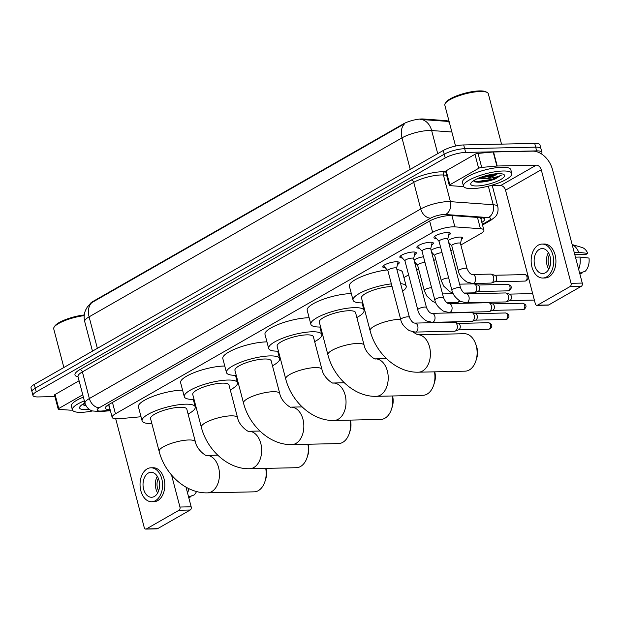 <?xml version="1.0" encoding="UTF-8"?>
<svg xmlns="http://www.w3.org/2000/svg" width="620" height="620" viewBox="0 0 620 620"><rect width="100%" height="100%" fill="white"/><g stroke="black" fill="none" stroke-linecap="round" stroke-linejoin="round"><path stroke-width="0.93" d="M448.144 240.498A7.99 2.03 -14.7 0 1 459.8 237.072A7.99 2.03 -14.7 0 1 462.597 237.863A7.99 2.03 -14.7 0 1 461.389 239.429M385.268 267.755A8.502 2.155 -14.7 0 1 382.772 266.91A8.502 2.155 -14.7 0 1 387.229 263.694A8.502 2.155 -14.7 0 1 396.234 261.756A8.502 2.155 -14.7 0 1 399.218 262.593A8.502 2.155 -14.7 0 1 397.451 264.554M402.326 257.99A8.502 2.155 -14.7 0 1 399.83 257.153A8.502 2.155 -14.7 0 1 404.294 253.929A8.502 2.155 -14.7 0 1 413.292 251.991A8.502 2.155 -14.7 0 1 416.276 252.836A8.502 2.155 -14.7 0 1 414.517 254.797M419.391 248.233A8.502 2.155 -14.7 0 1 416.888 247.388A8.502 2.155 -14.7 0 1 421.352 244.172A8.502 2.155 -14.7 0 1 430.357 242.234A8.502 2.155 -14.7 0 1 433.341 243.079A8.502 2.155 -14.7 0 1 431.574 245.04M436.449 238.475A8.502 2.155 -14.7 0 1 433.954 237.631A8.502 2.155 -14.7 0 1 438.41 234.414A8.502 2.155 -14.7 0 1 447.415 232.477A8.502 2.155 -14.7 0 1 450.399 233.314A8.502 2.155 -14.7 0 1 448.632 235.274M460.861 244.993L480.593 233.709A14.989 3.805 165.3 0 0 483.879 230.152A14.989 3.805 165.3 0 0 480.43 228.703L454.879 226.874A14.989 3.805 165.3 0 0 453.073 226.835A14.989 3.805 165.3 0 0 432.621 232.361L115.444 413.804A14.989 3.805 165.3 0 0 112.158 417.361A14.989 3.805 165.3 0 0 119.497 418.725L141.027 416.749M448.679 121.652A13.485 3.425 165.3 0 0 445.679 120.598L423.328 118.993A13.485 3.425 165.3 0 0 421.701 118.963A13.485 3.425 165.3 0 0 403.295 123.938L92.876 301.506A13.485 3.425 165.3 0 0 90.078 303.839M403.93 277.566L408.627 274.877M416.702 270.25L418.655 269.142M433.768 260.493L435.713 259.377M450.825 250.736L452.778 249.62M431.078 250.255A7.99 2.03 -14.7 0 1 440.557 247.024M414.021 260.012A7.99 2.03 -14.7 0 1 423.499 256.781M451.864 131.99L431.652 130.541A19.98 5.069 165.3 0 0 429.242 130.487A19.98 5.069 165.3 0 0 401.977 137.865A17.484 12.307 -119.8 0 1 404.736 123.612L91.853 302.591L87.311 306.985L85.521 310.24C84.01 313.922 83.739 317.704 84.715 321.586L92.465 351.137M449.329 122.311A17.484 13.562 -85.9 0 0 446.857 121.326L420.213 119.427M54.909 396.575L38.215 396.939A14.989 3.805 -14.7 0 1 32.961 395.459L31.984 391.716A14.989 3.805 -14.7 0 1 35.263 388.159L444.23 154.217A14.989 3.805 -14.7 0 1 464.675 148.692L535.68 147.142A14.989 3.805 -14.7 0 1 540.935 148.622A14.989 3.805 -14.7 0 0 535.68 147.142L464.675 148.692A14.989 3.805 -14.7 0 0 444.23 154.217L35.263 388.159A14.989 3.805 -14.7 0 0 31.984 391.716L31 387.981A14.989 3.805 -14.7 0 1 34.286 384.423L443.246 150.482A14.989 3.805 -14.7 0 1 463.698 144.948L534.696 143.398A14.989 3.805 -14.7 0 1 539.958 144.879L541.919 152.357A14.989 3.805 -14.7 0 1 541.369 153.853M481.849 222.394A14.989 3.805 165.3 0 0 484.623 219.131A14.989 3.805 165.3 0 0 481.174 217.69L451.794 215.582A14.989 3.805 165.3 0 0 449.981 215.543A14.989 3.805 165.3 0 0 429.536 221.069L108.647 404.628A14.989 3.805 165.3 0 0 105.369 408.185A14.989 3.805 165.3 0 0 110.143 409.673M32.961 395.459A14.989 3.805 -14.7 0 1 36.247 391.902L445.207 157.96A14.989 3.805 -14.7 0 1 465.659 152.427L536.657 150.877A14.989 3.805 -14.7 0 1 541.919 152.357M109.159 405.937A14.989 3.805 -14.7 0 1 106.888 405.79M482.12 217.79A14.989 3.805 -14.7 0 1 480.864 218.651M449.849 184.791A2.496 0.635 165.3 0 0 449.299 185.388L445.625 171.368A2.496 0.635 -14.7 0 1 446.168 170.771L449.849 184.791L478.64 168.322L474.966 154.303A2.496 0.635 -14.7 0 1 478.028 153.396L493.195 152.008A2.496 0.635 -14.7 0 1 493.543 151.985L532.619 151.133A19.98 14.066 -119.8 0 1 552.466 169.5L582.257 283.069A2.496 1.659 88.7 0 1 581.335 286.285L570.121 286.533A2.496 1.659 -91.3 0 0 571.051 283.309L541.26 169.748A4.999 3.518 60.2 0 0 536.292 165.153L497.217 166.005A2.496 0.635 165.3 0 0 496.868 166.028L481.701 167.416A2.496 0.635 165.3 0 0 478.64 168.322M446.168 170.771L474.966 154.303M489.661 185.829L500.572 185.589A4.999 3.518 60.2 0 1 505.532 190.185L535.323 303.746A2.496 1.659 -91.3 0 0 536.92 305.365A2.496 1.659 -91.3 0 0 537.478 305.203L548.692 304.955L581.335 286.285M548.692 304.955A2.496 1.659 88.7 0 1 548.134 305.118L536.92 305.365M537.478 305.203L570.121 286.533M449.299 185.388A2.496 0.635 165.3 0 0 449.88 185.628L461.195 186.434A2.496 0.635 165.3 0 0 461.497 186.442L463.582 186.395M545.476 272.738A12.485 8.285 -91.3 0 0 550.521 258.726A12.485 8.285 -91.3 0 0 542.144 248.566A12.485 8.285 -91.3 0 0 539.346 249.372A12.485 8.285 -91.3 0 0 534.3 263.376A12.485 8.285 -91.3 0 0 542.686 273.536A12.485 8.285 -91.3 0 0 545.476 272.738M574.825 254.712L585.877 254.471L587.775 253.386L578.755 252.379L574.236 252.479M542.787 278.031L545.027 277.985A16.98 11.268 -91.3 0 0 548.824 276.892A16.98 11.268 -91.3 0 0 555.691 257.835A16.98 11.268 -91.3 0 0 544.283 244.024L542.043 244.071A16.98 11.268 -91.3 0 0 538.245 245.163A16.98 11.268 -91.3 0 0 531.379 264.213A16.98 11.268 -91.3 0 0 542.787 278.031A16.98 11.268 -91.3 0 0 546.584 276.938A16.98 11.268 -91.3 0 0 553.443 257.889A16.98 11.268 -91.3 0 0 542.043 244.071M578.755 252.379A16.484 10.935 -91.3 0 0 572.175 244.637M587.775 253.386A12.989 8.618 -91.3 0 0 582.033 247.473L572.159 244.567M579.832 273.815L582.118 273.025L581.947 272.382M578.654 269.312A16.484 10.935 -91.3 0 0 579.979 257.052L589 258.06A12.989 8.618 -91.3 0 1 585.195 271.265L579.661 273.172M575.461 257.153L579.979 257.052M549.444 254.642A9.99 6.626 -91.3 0 0 549.715 267.15M548.398 252.58A12.485 8.285 -91.3 0 0 548.762 269.251M455.553 146.056L444.819 105.129A22.475 5.704 -14.7 0 1 445.199 103.478L445.904 102.362A21.483 5.448 -14.7 0 1 479.555 90.907A21.483 5.448 -14.7 0 1 486.003 91.845L487.165 92.473A22.475 5.704 -14.7 0 1 488.304 93.721L501.526 144.127M445.199 103.478A22.475 5.704 -14.7 0 1 480.415 91.496A22.475 5.704 -14.7 0 1 487.165 92.473M472.254 188.612A24.978 6.34 -14.7 0 1 463.489 186.139A24.978 6.34 -14.7 0 1 476.594 176.692A24.978 6.34 -14.7 0 1 503.045 170.996A24.978 6.34 -14.7 0 1 511.81 173.468A24.978 6.34 -14.7 0 1 498.697 182.923A24.978 6.34 -14.7 0 1 472.254 188.612M463.489 186.139L462.512 182.404A24.978 6.34 -14.7 0 1 475.618 172.949A24.978 6.34 -14.7 0 1 502.068 167.261A24.978 6.34 -14.7 0 1 510.826 169.725L511.81 173.468M473.37 180.831L475.602 181.954L477.958 182.21C483.313 182.241 489.002 181.195 495.024 179.072L501.425 175.065C498.193 176.87 492.815 178.072 485.266 178.668A12.485 3.17 -14.7 0 0 497.581 173.67M498.426 173.639A17.484 4.433 -14.7 0 1 503.673 174.398A17.484 4.433 -14.7 0 1 497.31 181.203A17.484 4.433 -14.7 0 1 476.873 185.969A17.484 4.433 -14.7 0 1 471.037 182.962A17.484 4.433 -14.7 0 1 498.426 173.639M476.881 178.901L485.266 178.668M479.089 177.948L490.443 176.32L497.155 173.693M480.926 177.25L490.978 175.305L495.256 173.856M475.269 181.877L477.478 182.086L492.21 179.978L495.024 179.072M483.856 176.274L492.288 174.267M473.386 180.815L477.322 181.505L492.055 179.389L501.425 175.065M465.108 371.171A18.732 12.423 -91.3 0 0 469.293 369.969A18.732 12.423 -91.3 0 0 475.896 360.871A18.732 12.423 -91.3 0 0 475.525 343.534A18.732 12.423 -91.3 0 0 464.287 333.715L417.601 334.738A18.732 12.423 88.7 0 1 430.156 349.99A18.732 12.423 88.7 0 1 422.584 370.993A18.732 12.423 88.7 0 1 418.392 372.194L465.108 371.171M392.072 286.587A18.732 4.751 165.3 0 0 391.173 286.595A18.732 4.751 165.3 0 0 371.334 290.858A18.732 4.751 165.3 0 0 361.507 297.949L370.086 330.662C375.805 353.307 396.606 372.86 418.392 372.194M362.801 302.885A27.474 6.975 -14.7 0 1 362.685 302.885A27.474 6.975 -14.7 0 1 353.051 300.165A27.474 6.975 -14.7 0 1 391.36 283.875M353.051 300.165L349.37 286.146A27.474 6.975 -14.7 0 1 387.221 269.909M400.597 283.642A27.474 6.975 -14.7 0 1 406.201 286.223A27.474 6.975 -14.7 0 1 402.589 291.229M396.916 269.623A27.474 6.975 -14.7 0 1 402.519 272.203L406.201 286.223M475.525 343.534L476.369 345.828A13.733 9.114 88.7 0 1 476.648 358.538L475.896 360.871M375.387 358.872L375.418 358.872A18.732 12.423 88.7 0 1 387.965 374.124A18.732 12.423 88.7 0 1 380.393 395.126A18.732 12.423 88.7 0 1 376.208 396.327L422.918 395.304A18.732 12.423 -91.3 0 0 427.103 394.103A18.732 12.423 -91.3 0 0 433.713 385.005A18.732 12.423 -91.3 0 0 434.473 371.837M386.493 358.624L375.41 358.872C375.813 360.251 365.676 353.819 364.134 345.294L355.554 312.581A18.732 4.751 165.3 0 0 348.983 310.728A18.732 4.751 165.3 0 0 329.15 314.991A18.732 4.751 165.3 0 0 319.315 322.082L327.903 354.803C333.614 377.44 354.415 396.994 376.208 396.327M320.61 327.019A27.474 6.975 -14.7 0 1 320.501 327.019A27.474 6.975 -14.7 0 1 310.86 324.306A27.474 6.975 -14.7 0 1 325.275 313.906A27.474 6.975 -14.7 0 1 354.377 307.644A27.474 6.975 -14.7 0 1 364.01 310.356A27.474 6.975 -14.7 0 1 356.849 317.51M310.86 324.306L307.187 310.279A27.474 6.975 -14.7 0 1 321.602 299.886A27.474 6.975 -14.7 0 1 350.695 293.624A27.474 6.975 -14.7 0 1 351.331 293.617M434.76 371.829A13.733 9.114 88.7 0 1 434.457 382.672L433.713 385.005M321.951 369.427A18.732 4.751 165.3 0 0 315.379 367.575A18.732 4.751 165.3 0 0 289.811 374.488A18.732 4.751 165.3 0 0 285.712 378.936L277.125 346.216A18.732 4.751 165.3 0 1 286.959 339.132A18.732 4.751 165.3 0 1 306.792 334.862A18.732 4.751 165.3 0 1 313.363 336.714L321.951 369.427C323.485 377.952 333.622 384.385 333.227 383.005L333.227 383.005A18.732 12.423 88.7 0 1 345.774 398.257A18.732 12.423 88.7 0 1 338.202 419.26A18.732 12.423 88.7 0 1 334.017 420.461L380.726 419.438A18.732 12.423 -91.3 0 0 384.919 418.236A18.732 12.423 -91.3 0 0 391.522 409.138A18.732 12.423 -91.3 0 0 392.282 395.971M278.419 351.153A27.474 6.975 -14.7 0 1 278.31 351.153A27.474 6.975 -14.7 0 1 268.669 348.44A27.474 6.975 -14.7 0 1 283.092 338.04A27.474 6.975 -14.7 0 1 312.185 331.778A27.474 6.975 -14.7 0 1 321.819 334.498A27.474 6.975 -14.7 0 1 314.658 341.643M268.669 348.44L264.996 334.42A27.474 6.975 -14.7 0 1 279.411 324.02A27.474 6.975 -14.7 0 1 308.504 317.758A27.474 6.975 -14.7 0 1 309.14 317.75M392.569 395.971A13.733 9.114 88.7 0 1 392.266 406.805L391.522 409.138M279.76 393.56A18.732 4.751 165.3 0 0 273.188 391.708A18.732 4.751 165.3 0 0 247.628 398.621A18.732 4.751 165.3 0 0 243.521 403.07L234.934 370.349A18.732 4.751 165.3 0 1 244.768 363.266A18.732 4.751 165.3 0 1 264.601 358.996A18.732 4.751 165.3 0 1 271.173 360.848L279.76 393.56C281.294 402.086 291.439 408.518 291.036 407.139L291.005 407.139A18.732 12.423 88.7 0 1 303.583 422.39A18.732 12.423 88.7 0 1 296.011 443.393A18.732 12.423 88.7 0 1 291.826 444.594L338.536 443.571A18.732 12.423 -91.3 0 0 342.728 442.37A18.732 12.423 -91.3 0 0 349.331 433.271A18.732 12.423 -91.3 0 0 350.091 420.104M236.228 375.286A27.474 6.975 -14.7 0 1 236.119 375.286A27.474 6.975 -14.7 0 1 226.478 372.574A27.474 6.975 -14.7 0 1 240.901 362.173A27.474 6.975 -14.7 0 1 269.995 355.911A27.474 6.975 -14.7 0 1 279.628 358.631A27.474 6.975 -14.7 0 1 272.467 365.777M226.478 372.574L222.805 358.554A27.474 6.975 -14.7 0 1 237.22 348.153A27.474 6.975 -14.7 0 1 266.313 341.891A27.474 6.975 -14.7 0 1 266.949 341.884M350.378 420.104A13.733 9.114 88.7 0 1 350.083 430.939L349.331 433.271M248.814 431.272L248.845 431.272A18.732 12.423 88.7 0 1 261.4 446.524A18.732 12.423 88.7 0 1 253.828 467.526A18.732 12.423 88.7 0 1 249.635 468.728L296.344 467.705A18.732 12.423 -91.3 0 0 300.537 466.504A18.732 12.423 -91.3 0 0 307.14 457.405A18.732 12.423 -91.3 0 0 307.908 444.238M259.927 431.032L248.837 431.272C249.248 432.651 239.103 426.219 237.569 417.694L228.981 384.981A18.732 4.751 165.3 0 0 222.417 383.129A18.732 4.751 165.3 0 0 202.577 387.399A18.732 4.751 165.3 0 0 192.75 394.49L201.329 427.203C207.041 449.849 227.85 469.394 249.635 468.728M194.044 399.42A27.474 6.975 -14.7 0 1 193.928 399.42A27.474 6.975 -14.7 0 1 184.295 396.707A27.474 6.975 -14.7 0 1 198.71 386.306A27.474 6.975 -14.7 0 1 227.804 380.045A27.474 6.975 -14.7 0 1 237.437 382.765A27.474 6.975 -14.7 0 1 230.276 389.91M184.295 396.707L180.614 382.687A27.474 6.975 -14.7 0 1 195.029 372.287A27.474 6.975 -14.7 0 1 224.122 366.025A27.474 6.975 -14.7 0 1 224.766 366.017M308.194 444.238A13.733 9.114 88.7 0 1 307.892 455.072L307.14 457.405M206.631 455.406L206.654 455.406A18.732 12.423 88.7 0 1 219.209 470.657A18.732 12.423 88.7 0 1 211.637 491.66A18.732 12.423 88.7 0 1 207.444 492.861L254.161 491.838A18.732 12.423 -91.3 0 0 258.346 490.637A18.732 12.423 -91.3 0 0 264.949 481.539A18.732 12.423 -91.3 0 0 265.716 468.379M217.736 455.165L206.654 455.406C207.057 456.785 196.912 450.353 195.377 441.828L186.798 409.115A18.732 4.751 165.3 0 0 180.226 407.262A18.732 4.751 165.3 0 0 160.386 411.533A18.732 4.751 165.3 0 0 150.559 418.624L159.138 451.337C164.85 473.982 185.659 493.528 207.444 492.861M151.853 423.553A27.474 6.975 -14.7 0 1 151.737 423.553A27.474 6.975 -14.7 0 1 142.104 420.841A27.474 6.975 -14.7 0 1 156.519 410.44A27.474 6.975 -14.7 0 1 185.613 404.178A27.474 6.975 -14.7 0 1 195.254 406.898A27.474 6.975 -14.7 0 1 188.093 414.044M142.104 420.841L138.423 406.821A27.474 6.975 -14.7 0 1 152.838 396.42A27.474 6.975 -14.7 0 1 181.939 390.158A27.474 6.975 -14.7 0 1 182.575 390.151M266.003 468.371A13.733 9.114 88.7 0 1 265.701 479.206L264.949 481.539M434.682 236.437L434.667 236.391A7.494 1.899 165.3 0 0 434.682 236.437A7.494 1.899 165.3 0 0 434.806 236.662L439.068 241.358M446.175 238.56A4.495 1.139 165.3 0 0 441.409 239.583A4.495 1.139 165.3 0 0 439.053 241.288L451.903 290.269A4.495 1.139 165.3 0 1 452.716 289.3A4.495 1.139 165.3 0 1 459.025 287.541A4.495 1.139 165.3 0 1 460.598 287.982L447.749 239.002A4.495 1.139 165.3 0 0 446.175 238.56M466.271 302.8A4.495 2.984 88.7 0 0 467.1 302.606A4.495 2.984 88.7 0 0 467.279 302.513A4.495 2.984 88.7 0 0 469.1 297.468A4.495 2.984 88.7 0 0 466.077 293.818L505.463 292.95A4.495 2.984 88.7 0 1 506.129 293.051A4.495 2.984 88.7 0 1 508.338 295.864A4.495 2.984 88.7 0 1 506.664 301.653A4.495 2.984 88.7 0 1 506.323 301.816A4.495 2.984 88.7 0 1 505.664 301.94L466.271 302.8L460.489 301.374C455.382 297.848 452.522 294.144 451.903 290.269M506.129 293.051L509.71 294.19A3.247 2.155 88.7 0 1 511.299 296.221A3.247 2.155 88.7 0 1 510.097 300.406A3.247 2.155 88.7 0 1 509.849 300.522L506.323 301.816M447.772 239.08L449.175 232.895A7.494 1.899 165.3 0 0 449.175 232.639A7.494 1.899 165.3 0 0 449.159 232.585L449.175 232.639M417.624 246.202L417.609 246.148A7.494 1.899 165.3 0 0 417.624 246.202A7.494 1.899 165.3 0 0 417.748 246.427L422.011 251.123M429.11 248.318A4.495 1.139 165.3 0 0 424.351 249.349A4.495 1.139 165.3 0 0 421.995 251.046L434.845 300.026A4.495 1.139 165.3 0 1 435.659 299.057A4.495 1.139 165.3 0 1 441.959 297.298A4.495 1.139 165.3 0 1 443.54 297.747L430.691 248.767A4.495 1.139 165.3 0 0 429.11 248.318M449.213 312.565A4.495 2.984 88.7 0 0 450.043 312.364A4.495 2.984 88.7 0 0 450.221 312.271A4.495 2.984 88.7 0 0 452.034 307.233A4.495 2.984 88.7 0 0 449.019 303.575L488.405 302.715A4.495 2.984 88.7 0 1 489.071 302.808A4.495 2.984 88.7 0 1 491.272 305.621A4.495 2.984 88.7 0 1 489.606 311.411A4.495 2.984 88.7 0 1 489.257 311.573A4.495 2.984 88.7 0 1 488.599 311.705L449.213 312.565L443.424 311.132C438.325 307.605 435.457 303.901 434.845 300.026M489.071 302.808L492.644 303.947A3.247 2.155 88.7 0 1 494.241 305.978A3.247 2.155 88.7 0 1 493.039 310.163A3.247 2.155 88.7 0 1 492.784 310.279L489.257 311.573M430.706 248.837L432.117 242.653A7.494 1.899 165.3 0 0 432.117 242.397A7.494 1.899 165.3 0 0 432.101 242.343L432.117 242.397M400.559 255.959L400.551 255.905A7.494 1.899 165.3 0 0 400.559 255.959A7.494 1.899 165.3 0 0 400.69 256.184L404.953 260.88M412.052 258.083A4.495 1.139 165.3 0 0 407.293 259.106A4.495 1.139 165.3 0 0 404.93 260.803L417.779 309.783A4.495 1.139 165.3 0 1 418.601 308.814A4.495 1.139 165.3 0 1 424.901 307.055A4.495 1.139 165.3 0 1 426.475 307.505L413.625 258.524A4.495 1.139 165.3 0 0 412.052 258.083M432.156 322.322A4.495 2.984 88.7 0 0 432.985 322.121A4.495 2.984 88.7 0 0 433.155 322.036A4.495 2.984 88.7 0 0 434.976 316.99A4.495 2.984 88.7 0 0 431.954 313.333L471.347 312.472A4.495 2.984 88.7 0 1 472.006 312.573A4.495 2.984 88.7 0 1 474.215 315.379A4.495 2.984 88.7 0 1 472.549 321.175A4.495 2.984 88.7 0 1 472.2 321.338A4.495 2.984 88.7 0 1 471.541 321.462L432.156 322.322L426.366 320.897C421.259 317.37 418.399 313.666 417.779 309.783M472.006 312.573L475.587 313.712A3.247 2.155 88.7 0 1 477.183 315.743A3.247 2.155 88.7 0 1 475.974 319.92A3.247 2.155 88.7 0 1 475.726 320.044L472.2 321.338M413.649 258.594L415.059 252.41A7.494 1.899 165.3 0 0 415.059 252.154A7.494 1.899 165.3 0 0 415.036 252.108L415.059 252.154M383.493 265.662A7.494 1.899 165.3 0 0 383.501 265.716A7.494 1.899 165.3 0 0 383.625 265.941L387.887 270.638M394.994 267.84A4.495 1.139 165.3 0 0 390.228 268.863A4.495 1.139 165.3 0 0 387.872 270.568L400.721 319.54A4.495 1.139 165.3 0 1 401.535 318.579A4.495 1.139 165.3 0 1 407.844 316.82A4.495 1.139 165.3 0 1 409.417 317.262L396.567 268.282A4.495 1.139 165.3 0 0 394.994 267.84M415.09 332.08A4.495 2.984 88.7 0 0 415.919 331.886A4.495 2.984 88.7 0 0 416.097 331.793A4.495 2.984 88.7 0 0 417.911 326.748A4.495 2.984 88.7 0 0 414.896 323.09L454.282 322.229A4.495 2.984 88.7 0 1 454.948 322.33A4.495 2.984 88.7 0 1 457.157 325.144A4.495 2.984 88.7 0 1 455.483 330.933A4.495 2.984 88.7 0 1 455.142 331.096A4.495 2.984 88.7 0 1 454.483 331.219L415.09 332.08L409.301 330.654C404.201 327.128 401.341 323.423 400.721 319.54M454.948 322.33L458.529 323.469A3.247 2.155 88.7 0 1 460.118 325.5A3.247 2.155 88.7 0 1 458.916 329.685A3.247 2.155 88.7 0 1 458.668 329.801L455.142 331.096M396.583 268.359L397.993 262.175A7.494 1.899 165.3 0 0 397.993 261.919A7.494 1.899 165.3 0 0 397.978 261.865L397.993 261.919M460.443 243.575A4.495 1.139 165.3 0 0 460.443 243.42A4.495 1.139 165.3 0 0 458.87 242.978A4.495 1.139 165.3 0 0 454.104 244.001A4.495 1.139 165.3 0 0 451.748 245.706L458.366 270.94A4.495 1.139 165.3 0 1 459.188 269.971A4.495 1.139 165.3 0 1 465.488 268.212A4.495 1.139 165.3 0 1 467.069 268.662C468.798 272.544 470.619 274.49 472.549 274.49A4.495 2.984 88.7 0 1 475.563 278.147A4.495 2.984 88.7 0 1 473.75 283.193A4.495 2.984 88.7 0 1 473.571 283.278A4.495 2.984 88.7 0 1 472.742 283.479L490.9 283.084A4.495 2.984 88.7 0 0 491.559 282.953A4.495 2.984 88.7 0 0 491.908 282.79A4.495 2.984 88.7 0 0 493.574 277.001A4.495 2.984 88.7 0 0 491.373 274.187A4.495 2.984 88.7 0 0 490.707 274.094L472.549 274.49M491.373 274.187L494.954 275.327A3.247 2.155 88.7 0 1 496.543 277.357A3.247 2.155 88.7 0 1 495.341 281.542A3.247 2.155 88.7 0 1 495.086 281.658L491.559 282.953M460.466 243.497L461.877 237.313A7.494 1.899 165.3 0 0 461.877 237.282M442.052 252.735A4.495 1.139 165.3 0 0 441.804 252.735A4.495 1.139 165.3 0 0 437.046 253.758A4.495 1.139 165.3 0 0 434.69 255.463L441.308 280.697A4.495 1.139 165.3 0 1 442.13 279.728A4.495 1.139 165.3 0 1 448.43 277.977A4.495 1.139 165.3 0 1 448.679 277.969M459.598 284.162L473.649 283.851A4.495 2.984 88.7 0 1 474.308 283.952A4.495 2.984 88.7 0 1 476.517 286.758A4.495 2.984 88.7 0 1 474.85 292.555A4.495 2.984 88.7 0 1 474.502 292.717A4.495 2.984 88.7 0 1 473.843 292.841L464.062 293.051M474.308 283.952L477.888 285.091A3.247 2.155 88.7 0 1 479.485 287.122A3.247 2.155 88.7 0 1 478.276 291.299A3.247 2.155 88.7 0 1 478.028 291.416L474.502 292.717M424.995 262.493A4.495 1.139 165.3 0 0 424.746 262.493A4.495 1.139 165.3 0 0 419.988 263.523A4.495 1.139 165.3 0 0 417.624 265.221L424.25 290.462A4.495 1.139 165.3 0 1 425.064 289.494A4.495 1.139 165.3 0 1 431.365 287.734A4.495 1.139 165.3 0 1 431.613 287.734M459.188 300.615A4.495 2.984 88.7 0 1 457.785 302.312A4.495 2.984 88.7 0 1 457.444 302.475A4.495 2.984 88.7 0 1 456.785 302.599L446.997 302.816M58.745 408.518A2.496 0.635 165.3 0 0 58.203 409.107L54.521 395.087A2.496 0.635 -14.7 0 1 55.072 394.498L58.745 408.518L82.77 394.777M55.072 394.498L79.089 380.757M186.008 487.15L191.161 506.796A2.496 1.659 88.7 0 1 190.232 510.012L179.025 510.252A2.496 1.659 -91.3 0 0 179.947 507.036L171.562 475.067M115.723 418.818L144.227 527.473A2.496 1.659 -91.3 0 0 145.816 529.093A2.496 1.659 -91.3 0 0 146.382 528.93L157.589 528.682L190.232 510.012M157.589 528.682A2.496 1.659 88.7 0 1 157.031 528.845L145.816 529.093M146.382 528.93L179.025 510.252M58.203 409.107A2.496 0.635 165.3 0 0 58.776 409.347L70.091 410.161A2.496 0.635 165.3 0 0 70.393 410.169L72.478 410.122M154.38 496.457A12.485 8.285 -91.3 0 0 159.425 482.453A12.485 8.285 -91.3 0 0 151.04 472.293A12.485 8.285 -91.3 0 0 148.25 473.091A12.485 8.285 -91.3 0 0 143.197 487.103A12.485 8.285 -91.3 0 0 151.582 497.263A12.485 8.285 -91.3 0 0 154.38 496.457M151.683 501.758L153.923 501.704A16.98 11.268 -91.3 0 0 157.72 500.619A16.98 11.268 -91.3 0 0 164.587 481.562A16.98 11.268 -91.3 0 0 153.179 467.751L150.939 467.798A16.98 11.268 -91.3 0 0 147.142 468.89A16.98 11.268 -91.3 0 0 140.283 487.94A16.98 11.268 -91.3 0 0 151.683 501.758A16.98 11.268 -91.3 0 0 155.481 500.666A16.98 11.268 -91.3 0 0 162.339 481.608A16.98 11.268 -91.3 0 0 150.939 467.798M188.728 497.542L191.014 496.752L190.851 496.108M187.55 493.039A16.484 10.935 -91.3 0 0 188.805 488.622M196.525 491.505A12.989 8.618 -91.3 0 1 194.099 494.985L188.565 496.899M158.34 478.361A9.99 6.626 -91.3 0 0 158.612 490.877M157.294 476.307A12.485 8.285 -91.3 0 0 157.658 492.978M63.86 367.505L53.715 328.848A22.475 5.704 -14.7 0 1 54.095 327.205L54.8 326.089A21.483 5.448 -14.7 0 1 84.273 314.937M54.095 327.205A22.475 5.704 -14.7 0 1 84.196 315.619M92.489 410.967A24.978 6.34 -14.7 0 1 81.15 412.339A24.978 6.34 -14.7 0 1 72.393 409.867A24.978 6.34 -14.7 0 1 84.367 400.861M72.393 409.867L71.409 406.131A24.978 6.34 -14.7 0 1 83.382 397.118M89.35 409.433A17.484 4.433 -14.7 0 1 85.769 409.696A17.484 4.433 -14.7 0 1 79.934 406.689A17.484 4.433 -14.7 0 1 84.932 403.031M85.707 405.209L82.282 404.542L85.978 405.883M84.165 405.596L86.017 405.798M451.918 215.59L454.879 226.874M423.328 118.993L423.507 119.675M445.679 120.598L445.857 121.28M92.876 301.506L93 301.971M403.295 123.938L403.418 124.395M480.748 218.225L481.453 217.814A14.989 10.548 -119.8 0 1 480.74 218.178M429.644 221.007L432.621 232.361M477.47 217.419L480.43 228.703M112.46 402.45L115.444 413.804M421.864 119.52A17.484 13.562 -85.9 0 1 431.652 130.541L437.712 153.644M91.853 302.591A17.484 12.307 60.2 0 0 89.094 316.843A19.98 5.069 165.3 0 0 84.715 321.586M410.239 169.361L401.977 137.865L89.094 316.843L97.356 348.339M34.286 384.423L36.247 391.902M443.246 150.482L445.207 157.96M463.698 144.948L465.659 152.427M534.696 143.398L536.657 150.877M482.36 224.363L488.405 220.906A9.99 2.534 165.3 0 0 488.296 217.574L445.501 214.504A9.99 2.534 165.3 0 0 444.292 214.481A9.99 2.534 165.3 0 0 430.66 218.162L99.301 407.72A9.99 2.534 165.3 0 0 100.618 411.075A9.99 2.534 165.3 0 0 102.006 410.99L110.29 410.239M102.006 410.99A9.99 5.309 -95.2 0 1 100.471 411.595L92.434 410.952C91.535 410.719 87.087 409.355 84.994 403.279A19.98 5.069 -14.7 0 1 89.373 398.536L420.732 208.979A19.98 5.069 -14.7 0 1 448.004 201.608A19.98 5.069 -14.7 0 1 450.407 201.663L443.424 175.018A19.98 5.069 165.3 0 0 441.014 174.972A19.98 5.069 165.3 0 0 413.749 182.342L82.39 371.892A19.98 5.069 165.3 0 0 78.011 376.635L77.965 376.348M78.058 376.828A22.475 5.704 -14.7 0 1 79.903 369.597L411.262 180.048A2.496 1.759 -119.8 0 1 413.749 182.342L420.732 208.979A9.99 7.029 60.2 0 0 430.66 218.162M411.262 180.048A22.475 5.704 -14.7 0 1 441.936 171.756A22.475 5.704 -14.7 0 1 444.649 171.81L445.764 171.887M445.501 214.504A9.99 7.75 -85.9 0 0 450.407 201.663L493.21 204.732L488.343 186.171M488.296 217.574A9.99 7.75 -85.9 0 0 493.21 204.732A19.98 5.069 -14.7 0 1 497.806 206.654L492.327 185.767M446.64 175.251L443.424 175.018A2.496 1.938 94.1 0 1 444.649 171.81M99.301 407.72A9.99 7.029 60.2 0 1 89.373 398.536L82.39 371.892A2.496 1.759 -119.8 0 0 79.903 369.597M488.405 220.906A9.99 7.029 60.2 0 0 490.916 220.232L495.093 216.992C495.768 216.349 498.976 212.978 497.806 206.654M505.532 190.185L541.26 169.748M500.572 185.589L536.292 165.153M493.543 151.985L497.217 166.005M571.051 283.309L582.257 283.069M496.868 166.028L493.195 152.008M478.028 153.396L481.701 167.416M489.017 180.18A19.98 5.069 -14.7 0 1 480.469 182.048M400.66 319.3A18.732 4.751 165.3 0 0 399.753 319.308A18.732 4.751 165.3 0 0 374.193 326.221A18.732 4.751 165.3 0 0 370.086 330.662M364.134 345.294A18.732 4.751 165.3 0 0 357.57 343.441A18.732 4.751 165.3 0 0 332.002 350.354A18.732 4.751 165.3 0 0 327.903 354.803M237.569 417.694A18.732 4.751 165.3 0 0 230.996 415.842A18.732 4.751 165.3 0 0 205.437 422.755A18.732 4.751 165.3 0 0 201.329 427.203M195.377 441.828A18.732 4.751 165.3 0 0 188.805 439.975A18.732 4.751 165.3 0 0 163.246 446.888A18.732 4.751 165.3 0 0 159.138 451.337M522.73 309.706L524.272 309.279C525.76 307.652 526.303 306.613 525.892 306.164C526.132 305.055 525.032 304.071 522.59 303.219A3.247 2.155 88.7 0 1 524.768 305.854A3.247 2.155 88.7 0 1 523.458 309.496A3.247 2.155 88.7 0 1 522.73 309.706L492.551 310.364M524.272 309.279A3.247 2.286 -119.8 0 1 523.458 309.496M505.672 319.471L507.207 319.037C508.702 317.417 509.237 316.371 508.834 315.921C509.074 314.813 507.974 313.829 505.525 312.976A3.247 2.155 88.7 0 1 507.71 315.619A3.247 2.155 88.7 0 1 506.393 319.261A3.247 2.155 88.7 0 1 505.672 319.471L475.493 320.129M507.207 319.037A3.247 2.286 -119.8 0 1 506.393 319.261M488.607 329.228L490.149 328.801C491.637 327.174 492.179 326.135 491.768 325.678C492.009 324.57 490.908 323.594 488.467 322.733A3.247 2.155 88.7 0 1 490.645 325.376A3.247 2.155 88.7 0 1 489.335 329.019A3.247 2.155 88.7 0 1 488.607 329.228L458.428 329.887M490.149 328.801A3.247 2.286 -119.8 0 1 489.335 329.019M525.032 281.085L526.574 280.659C528.062 279.031 528.604 277.993 528.193 277.543C528.434 276.435 527.333 275.451 524.892 274.598A3.247 2.155 88.7 0 1 527.07 277.233A3.247 2.155 88.7 0 1 525.76 280.876A3.247 2.155 88.7 0 1 525.032 281.085L494.853 281.744M526.574 280.659A3.247 2.286 -119.8 0 1 525.76 280.876M507.974 290.85L509.508 290.416C511.004 288.796 511.539 287.75 511.136 287.3C511.376 286.192 510.275 285.208 507.827 284.355A3.247 2.155 88.7 0 1 510.012 286.998A3.247 2.155 88.7 0 1 508.695 290.64A3.247 2.155 88.7 0 1 507.974 290.85L477.795 291.508M509.508 290.416A3.247 2.286 -119.8 0 1 508.695 290.64M179.947 507.036L191.161 506.796M480.601 217.643L483.879 230.152M108.794 404.55L112.158 417.361M447.826 121.435L449.198 121.807M84.994 403.279L78.011 376.635M482.538 225.029L490.916 220.232M100.471 411.595L110.407 410.688M417.578 334.738L412.726 331.871M364.01 310.356L362.049 302.893M321.819 334.498L319.858 327.027M333.219 383.005L344.301 382.765M285.712 378.936C291.423 401.574 312.232 421.127 334.017 420.461M279.628 358.631L277.675 351.16M291.028 407.139L302.111 406.898M243.521 403.07C249.232 425.715 270.041 445.261 291.826 444.594M237.437 382.765L235.484 375.301M195.254 406.898L193.293 399.435M534.363 300.065L509.617 300.607M466.077 293.818C464.155 293.81 462.326 291.865 460.598 287.982M532.665 293.609L509.47 294.113M449.019 303.575C447.097 303.567 445.268 301.63 443.54 297.747M522.59 303.219L492.412 303.878M431.954 313.333C430.032 313.333 428.211 311.387 426.475 307.505M505.525 312.976L475.346 313.635M414.896 323.09C412.974 323.09 411.145 321.144 409.417 317.262M488.467 322.733L458.289 323.392M451.771 245.776L448.617 242.304M460.443 243.42L467.069 268.662M472.742 283.479L466.953 282.053C461.846 278.519 458.986 274.823 458.366 270.94M524.892 274.598L494.714 275.257M434.705 255.533L431.551 252.061M452.825 292.919L449.895 291.811L443.75 286.146L441.308 280.697M507.827 284.355L477.648 285.014M417.647 265.298L414.493 261.826M435.767 302.684L432.83 301.568L426.692 295.903L424.25 290.462M442.533 293.919L453.181 293.686M460.466 301.367L457.444 302.475"/></g></svg>
